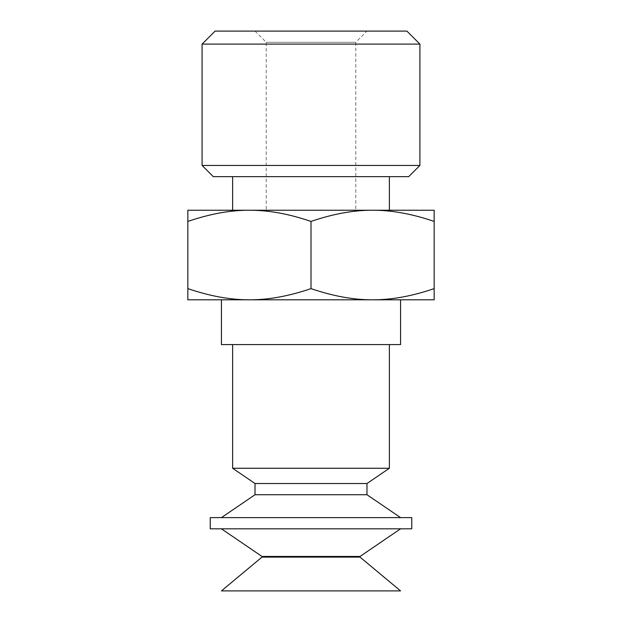 <?xml version="1.0" encoding="UTF-8"?>
<svg xmlns="http://www.w3.org/2000/svg" width="622" height="622" viewBox="0 0 622 622"><rect width="100%" height="100%" fill="white"/><g stroke="black" fill="none" stroke-linecap="round" stroke-linejoin="round"><path stroke-width="0.47" stroke-dasharray="3.11 2.33" d="M366.98 31.1L255.02 31.1L366.98 31.1L355.784 42.296L266.216 42.296L355.784 42.296L355.784 210.236L266.216 210.236L355.784 210.236M255.02 31.1L266.216 42.296L266.216 210.236M215.095 31.1L406.905 31.1M232.628 468.265L389.372 468.265M232.628 344.588L389.372 344.588L232.628 344.588M255.02 483.527L366.98 483.527M255.02 494.723L366.98 494.723M221.432 517.621L400.568 517.621L221.432 517.621M210.236 517.621L411.764 517.621M210.236 528.817L411.764 528.817M221.432 528.817L400.568 528.817L221.432 528.817M261.979 556.457L360.021 556.457M261.979 557.11L360.021 557.11M221.432 590.9L400.568 590.9M249.422 210.236C268.44 210.158 288.966 213.89 311 221.432C333.034 213.89 353.56 210.158 372.578 210.236L187.844 210.236L187.844 221.432C209.878 213.89 230.404 210.158 249.422 210.236L372.578 210.236C391.596 210.158 412.122 213.89 434.156 221.432L434.156 210.236L372.578 210.236M311 288.608C288.966 296.15 268.44 299.882 249.422 299.804L372.578 299.804C353.56 299.882 333.034 296.15 311 288.608L311 221.432M434.156 299.804L434.156 288.608C412.122 296.15 391.596 299.882 372.578 299.804L434.156 299.804M187.844 288.608L187.844 299.804L249.422 299.804C230.404 299.882 209.878 296.15 187.844 288.608L187.844 221.432M434.156 221.432L434.156 288.608M400.568 344.588L221.432 344.588M249.422 299.804L372.578 299.804M400.568 299.804L221.432 299.804M232.628 210.236L389.372 210.236M202.088 44.108L419.912 44.108M202.088 165.452L419.912 165.452M213.284 176.648L408.716 176.648M232.628 176.648L389.372 176.648L232.628 176.648"/><path stroke-width="0.93" d="M419.912 44.108L406.905 31.1L215.095 31.1L202.088 44.108L202.088 165.452L419.912 165.452L419.912 44.108L202.088 44.108M389.372 344.588L389.372 468.265L232.628 468.265L232.628 344.588M389.372 468.265L366.98 483.527L255.02 483.527L232.628 468.265M400.568 517.621L366.98 494.723L255.02 494.723L221.432 517.621M366.98 494.723L366.98 483.527M411.764 517.621L210.236 517.621L210.236 528.817L411.764 528.817L411.764 517.621M400.568 528.817L360.021 556.457L261.979 556.457L221.432 528.817M360.021 557.11L261.979 557.11L221.432 590.9L400.568 590.9L360.021 557.11L360.021 556.457M434.156 221.432C412.122 213.89 391.596 210.158 372.578 210.236L434.156 210.236L434.156 299.804L372.578 299.804C391.596 299.882 412.122 296.15 434.156 288.608M249.422 210.236C230.404 210.158 209.878 213.89 187.844 221.432L187.844 210.236L372.578 210.236C353.56 210.158 333.034 213.89 311 221.432C288.966 213.89 268.44 210.158 249.422 210.236L232.628 210.236L232.628 176.648M187.844 288.608C209.878 296.15 230.404 299.882 249.422 299.804L187.844 299.804L187.844 221.432M249.422 299.804C268.44 299.882 288.966 296.15 311 288.608C333.034 296.15 353.56 299.882 372.578 299.804L221.432 299.804L221.432 344.588L400.568 344.588L400.568 299.804L372.578 299.804M311 221.432L311 288.608M389.372 176.648L389.372 210.236L372.578 210.236M419.912 165.452L408.716 176.648L213.284 176.648L202.088 165.452M255.02 483.527L255.02 494.723M261.979 556.457L261.979 557.11"/></g></svg>

